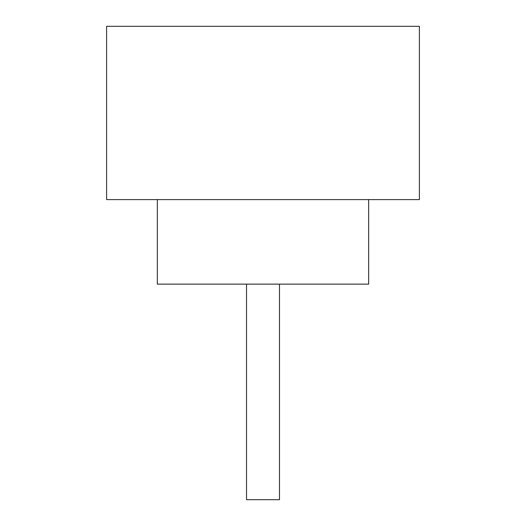 <?xml version="1.0" encoding="UTF-8"?>
<svg xmlns="http://www.w3.org/2000/svg" width="526" height="526" viewBox="0 0 526 526"><rect width="100%" height="100%" fill="white"/><g stroke="black" fill="none" stroke-linecap="round" stroke-linejoin="round"><path stroke-width="0.79" d="M279.484 284.132L279.484 499.7L246.516 499.7L246.516 284.132M157.333 199.597L157.333 284.132L368.667 284.132L368.667 199.597M419.393 199.597L106.607 199.597L106.607 26.3L419.393 26.3L419.393 199.597"/></g></svg>
